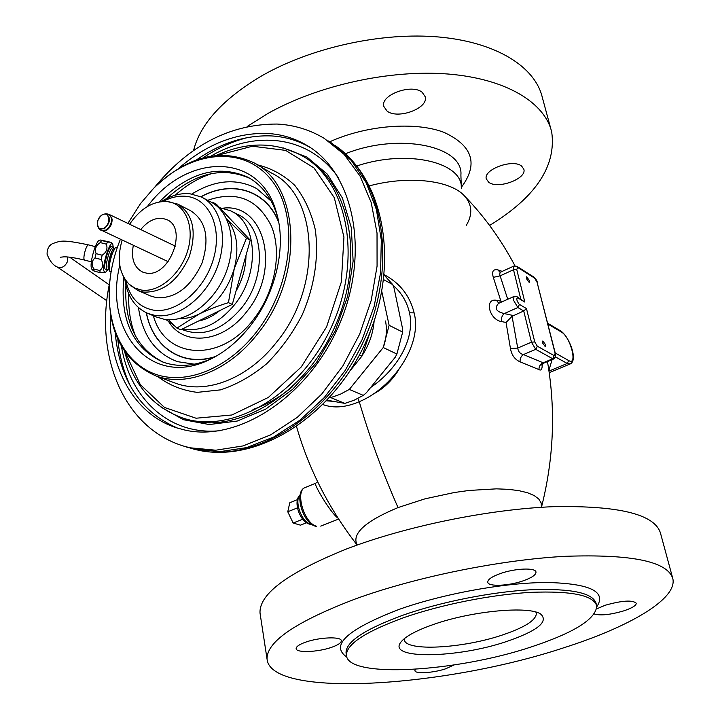 <?xml version="1.0" encoding="UTF-8"?>
<svg xmlns="http://www.w3.org/2000/svg" width="720" height="720" viewBox="0 0 720 720"><rect width="100%" height="100%" fill="white"/><g stroke="black" fill="none" stroke-linecap="round" stroke-linejoin="round"><path stroke-width="1.08" d="M374.13 321.057C373.122 333.252 369.18 344.664 362.295 355.302M381.825 291.636L389.124 325.314L383.238 347.526L349.308 389.43L340.146 394.326L330.741 397.593L329.778 397.404M389.124 325.314L402.669 332.109L402.66 329.13L394.074 288.162L392.724 284.571L383.688 279.684M392.724 284.571L384.21 275.139M327.204 400.212L344.871 403.398L330.741 397.593M344.871 403.398L354.204 400.194L363.303 395.379L349.308 389.43M363.303 395.379L366.3 392.841L395.244 357.228L396.891 354.042L383.238 347.526M396.891 354.042L402.669 332.109M398.898 369.567C391.959 380.763 383.211 389.043 372.627 394.398M383.661 346.464C386.505 337.689 387.126 329.193 385.506 320.985M196.569 159.849C220.941 142.875 245.943 134.901 271.575 135.936C285.354 136.737 298.161 140.544 309.996 147.366M177.723 428.175C140.553 412.137 119.709 380.367 115.2 332.874M110.349 313.47C108.495 367.092 133.929 414.486 176.85 427.905L184.401 429.939C237.807 442.683 308.799 396.846 339.498 324.153C370.665 251.64 353.466 171.765 306.324 145.071C294.39 138.132 281.457 134.262 267.534 133.47C236.313 132.516 206.64 144.189 178.524 168.48M184.959 446.517L194.445 449.226L219.753 451.665L246.501 447.633L273.6 437.076L299.871 420.237L324.126 397.719L345.222 370.422L362.142 339.552L374.103 306.513L380.565 272.844L381.312 240.057L376.416 209.619L366.246 182.781L351.378 160.569L332.604 143.73L328.23 140.913M359.478 354.906L361.989 356.058L370.548 330.912M350.262 370.575L361.989 356.058M129.6 224.226C140.328 208.611 152.748 201.042 166.869 201.537L166.941 201.546C184.761 203.058 194.958 225.612 187.938 249.795C181.17 274.005 159.003 292.923 141.399 290.052L134.802 288.054L129.105 284.202C119.106 273.717 116.757 259.074 122.067 240.255M133.299 245.475C130.932 258.633 134.037 267.498 142.632 272.088L146.286 273.087C169.398 277.866 188.361 227.916 166.671 219.564L162.054 218.286C154.341 217.827 147.249 221.589 140.769 229.581M167.454 201.6L177.723 204.102C193.221 214.083 197.046 231.642 189.207 256.797C178.011 280.962 162.819 292.725 143.631 292.104L138.123 290.601L130.014 285.084M150.426 295.911L156.78 297.792C175.905 298.467 191.007 286.848 202.086 262.926C209.826 238.023 205.965 220.599 190.485 210.654L178.632 204.57M162.945 201.456C170.694 197.379 178.317 195.66 185.823 196.29C208.953 198.081 222.597 227.088 213.606 258.408C204.966 289.764 176.049 314.073 153.261 310.095C138.789 307.161 129.636 297.288 125.784 280.485M161.19 201.609C170.748 195.597 180.252 192.96 189.702 193.707L201.42 197.01C221.247 206.631 228.573 238.635 216.792 268.452C205.218 298.341 177.129 319.221 154.917 315.387L148.086 313.515C135 307.782 127.233 296.289 124.785 279.036M156.312 316.953L164.286 319.311C186.453 323.163 214.425 302.472 225.9 272.799C237.582 243.198 230.22 211.374 210.42 201.762L202.68 197.676M168.543 319.734L176.895 328.104L199.098 314.064C207.396 309.978 217.179 306.171 228.447 302.652L234.234 268.767L246.465 238.212L226.557 218.79C236.889 231.255 239.445 247.914 234.234 268.767C227.673 289.881 215.964 304.983 199.098 314.064C192.474 317.304 185.985 318.798 179.622 318.537M211.779 202.482L212.598 202.212L213.633 203.616M212.598 202.212L216.387 204.21L250.245 240.156L232.308 304.398L180.837 329.742L176.895 328.104M228.447 302.652L232.308 304.398M246.465 238.212L250.245 240.156M117.369 247.356L115.209 247.779L112.428 253.224C109.944 260.496 108.9 266.256 109.314 270.513L110.07 271.773M107.838 269.532L105.21 272.781L103.851 270.918C102.456 263.727 110.232 240.048 112.698 243.891L113.382 247.986M107.667 242.073L110.475 242.217L100.674 240.021L101.61 240.498L100.251 242.586C95.904 245.484 94.518 249.165 96.075 253.629L95.022 257.913C91.656 260.847 91.242 264.537 93.789 268.974L99.846 270.558C103.221 267.66 103.644 263.979 101.115 259.506L102.168 255.222C106.515 252.288 107.901 248.607 106.326 244.161L107.667 242.073L101.61 240.498M105.21 272.781L100.161 272.655L99.846 270.558M93.789 268.974L94.113 271.08L93.195 270.585M100.161 272.655L94.113 271.08M100.674 240.021L99.342 240.399C96.084 240.678 89.937 261.378 91.26 267.633L91.953 269.343M106.326 244.161L100.251 242.586M96.075 253.629L102.168 255.222M101.115 259.506L95.022 257.913M297.486 507.843L287.766 511.767L289.782 502.767L297.36 499.68M287.766 511.767L293.148 523.035L302.715 519.219M293.148 523.035L300.483 525.159L306.468 522.774M550.935 129.222L542.304 97.389C535.212 67.032 496.827 42.354 439.452 37.053C382.131 31.788 311.013 47.457 261.387 76.05C222.75 99.153 200.142 124.002 193.554 150.597M247.122 126.531L268.119 113.337C318.483 85.113 390.537 69.318 448.416 74.052C506.367 78.831 544.878 102.627 551.727 132.147C556.407 166.104 535.698 197.199 489.6 225.45M488.718 182.268C497.7 189.531 526.905 178.839 523.863 169.29L521.64 166.104C512.91 158.571 483.165 169.434 486.306 178.902L488.718 182.268M387.072 111.096C397.827 119.655 428.508 108.333 425.277 96.849L422.19 92.304C411.741 83.403 380.421 94.896 383.724 106.29L387.072 111.096M384.255 274.716C399.96 283.095 409.914 295.812 414.117 312.876C422.685 345.402 391.788 388.494 359.253 401.688C345.807 407.484 333.711 408.456 322.974 404.604M520.74 298.953L513.504 269.748L500.157 275.832L493.308 277.353L500.922 301.212L501.678 301.977M493.308 277.353C491.616 271.512 493.092 269.001 497.745 269.829L499.977 272.178L500.994 271.953L499.941 272.916L499.761 274.761L507.735 299.268M500.922 301.212L496.449 300.294C484.011 298.053 489.24 319.851 501.561 321.588L506.052 322.461L510.462 348.534C511.587 355.059 514.8 359.496 520.092 361.845L538.992 369.612C541.215 370.917 542.286 369.171 542.214 364.356M392.976 285.237C401.445 292.599 406.953 301.788 409.491 312.786C415.584 340.119 395.559 370.782 370.62 387.522M332.964 401.301L326.619 400.833M404.325 638.649L404.334 639.513C404.622 651.789 462.762 648.603 502.803 634.869C524.952 627.309 536.13 620.163 536.346 613.422L535.887 612.108M433.539 624.447C416.403 630.45 405.567 636.282 401.031 641.952C386.145 659.718 457.389 658.413 506.979 641.376C537.273 630.9 548.613 621.873 540.99 614.295C530.037 605.556 472.167 610.767 433.539 624.447M403.875 617.607C441.261 604.557 491.859 594.486 531.117 592.335C571.77 590.778 593.64 595.314 596.736 605.934C595.98 619.065 574.128 632.736 531.189 646.956C456.183 672.057 347.715 678.627 346.455 655.38C346.176 644.292 365.31 631.701 403.875 617.607M355.716 598.824C416.007 576.945 500.328 559.773 565.272 556.308C632.151 553.995 668.025 561.546 672.912 578.952C677.043 599.4 628.38 627.345 562.959 648.045C443.601 687.429 270.945 698.427 267.075 659.232C266.265 641.79 295.812 621.657 355.716 598.824M594.279 613.971C600.48 615.834 610.362 614.781 623.925 610.821C632.106 608.049 636.228 605.52 636.282 603.225C632.52 599.832 622.179 600.507 605.259 605.232L596.673 608.877M523.467 580.734C531.81 577.719 535.977 574.857 535.986 572.148C535.959 567.414 514.791 568.26 499.968 573.687C491.796 576.702 487.719 579.519 487.755 582.147C487.89 586.917 508.752 586.035 523.467 580.734M331.803 647.244C338.112 644.985 341.28 642.834 341.316 640.8C341.667 636.309 319.185 637.155 305.406 642.24C299.241 644.481 296.154 646.596 296.136 648.576C295.92 653.103 318.123 652.212 331.803 647.244M415.467 669.285L414.918 670.608C414.819 674.109 433.287 672.984 445.653 668.808L453.942 664.992M672.48 577.359L660.582 533.493C655.227 514.395 619.452 505.458 553.248 506.682C488.997 509.193 405.954 526.23 346.707 548.901C287.847 572.625 258.948 594.027 260.028 613.116L260.298 614.907M317.619 481.725L315.72 483.219C312.633 482.553 329.877 511.902 337.626 517.887L338.004 518.103M496.449 300.294L498.807 303.264M538.983 369.603C538.884 366.462 540.27 364.185 543.159 362.799L523.467 354.555C521.028 356.175 519.903 358.605 520.092 361.845M517.059 296.748L524.844 302.085L516.744 269.523L517.689 267.444L534.627 278.136L537.084 282.294L555.147 353.385L552.744 358.776L553.77 358.929L544.005 363.024L543.159 362.799L552.744 358.776L535.725 349.335L523.467 354.555C520.2 353.88 518.283 351.72 517.725 348.075L510.462 348.534M506.052 322.461L512.055 316.305L523.719 310.977L526.464 308.565L534.762 341.928L537.318 346.212L554.31 355.707M513.36 315.54L504.261 313.569C501.984 315.504 501.084 318.177 501.57 321.588M504.261 313.569C495.963 311.598 494.082 308.187 498.645 303.336L513.999 296.469L513.585 300.348L517.878 307.539L504.261 313.569M529.416 280.566L526.653 276.804L526.473 278.73L529.236 282.492L529.416 280.566M545.571 344.718L542.826 340.965L542.628 343.053L545.373 346.815L545.571 344.718M235.998 291.195C242.505 279.63 245.844 267.696 245.997 255.384C245.844 267.696 242.505 279.63 235.998 291.195M219.663 207.693L230.256 210.69C257.454 221.796 260.514 272.898 234.603 304.632C218.376 324.09 201.024 332.181 182.556 328.905M174.888 326.142L165.915 319.536M198.513 321.048C205.857 319.608 212.958 316.107 219.807 310.554C212.958 316.107 205.857 319.608 198.513 321.048M219.852 430.713C169.497 435.762 130.014 398.664 121.482 346.455M338.787 178.353C310.617 136.152 256.761 129.294 211.05 156.042M120.33 239.445C114.345 254.295 110.745 269.325 109.521 284.526C106.308 325.683 123.597 362.205 154.386 373.851C185.094 385.497 227.043 369.459 255.933 332.631C293.193 285.714 299.43 214.407 271.179 179.757C243.351 144.567 190.422 150.615 153.477 188.505L153.873 188.082C187.209 156.123 220.437 147.645 253.566 162.621C300.357 184.869 304.596 276.705 257.589 333.873C228.942 370.899 186.669 387.342 155.925 375.921C122.661 361.233 107.163 330.975 109.44 285.147L110.34 276.786M153.873 188.082L150.255 191.88M153.477 188.505L140.571 203.517L127.872 223.398M277.803 217.755L276.435 212.535C286.785 246.132 276.021 293.589 250.119 326.115C237.942 341.478 224.235 352.737 208.98 359.892C150.921 388.305 103.32 331.38 119.781 265.266M276.435 212.535C259.956 151.776 187.182 152.631 147.393 206.523M211.401 358.722C194.076 366.282 177.957 367.416 163.062 362.133C132.876 348.165 119.799 319.941 123.831 277.461M277.326 216.072C271.692 197.802 261.828 184.824 247.752 177.138C218.097 164.187 188.64 172.431 159.372 201.879M250.065 178.452C222.588 166.257 194.787 172.944 166.671 198.513M163.53 362.295C136.674 348.867 124.128 323.181 125.892 285.237M135.711 336.555C130.491 323.739 128.178 309.528 128.754 293.913M212.481 173.367C199.278 177.516 186.84 184.788 175.185 195.192M191.916 193.977C215.001 179.775 236.601 177.975 256.716 188.586L271.233 201.15M194.445 364.203L177.489 361.665C155.421 353.385 142.416 335.358 138.474 307.593M154.512 187.443C189.297 145.125 230.157 123.993 277.092 124.047C293.994 124.92 309.735 129.708 324.315 138.42L344.088 154.359L360 175.977L371.196 202.536L377.028 233.019L377.073 266.148L371.205 300.411L359.631 334.215L342.855 365.949L321.705 394.11L297.198 417.429L270.549 434.916L243.009 445.932L215.793 450.207L190.053 447.795L183.492 446.04C122.067 427.266 94.392 353.628 109.638 282.906M192.609 448.785L196.524 449.775C253.305 463.815 328.959 417.564 363.555 341.235C398.592 265.104 383.625 178.479 335.412 145.719M241.668 270.873L240.408 275.391M103.923 228.177L103.725 228.285C96.525 232.263 95.094 218.529 102.294 214.893L102.492 214.785C109.683 210.735 111.195 224.532 103.923 228.177M102.546 214.542L105.633 213.786C111.177 217.35 110.736 222.363 104.292 228.825L98.892 228.519C96.048 223.785 97.191 219.168 102.321 214.668M105.633 213.786L102.402 214.56C97.11 218.997 95.94 223.65 98.892 228.519L101.871 230.688L105.84 230.022C109.638 227.493 111.528 223.857 111.51 219.105C111.141 216.018 109.728 214.299 107.271 213.948L105.633 213.786M108.342 214.182L109.215 214.461L112.077 218.961C112.257 223.875 110.367 227.673 106.389 230.355L101.736 230.814L100.791 230.238M99.873 229.5L168.165 261.666M115.209 247.779L111.924 253.638C109.647 260.334 108.702 265.635 109.08 269.541L109.314 270.513M109.179 269.973L108.828 269.793C107.442 267.606 108.126 262.233 110.88 253.674L110.907 253.593C112.32 249.939 113.49 248.157 114.408 248.247L114.777 248.247M114.381 248.238L112.626 247.788C111.699 247.689 110.52 249.471 109.107 253.125L109.08 253.206C106.326 261.774 105.651 267.138 107.046 269.325L106.812 269.181M112.473 247.77C111.744 244.764 110.169 246.222 107.757 252.153L107.721 252.243C103.932 265.104 103.662 270.792 106.911 269.307M300.042 495.081C293.985 500.445 301.617 522.18 310.248 524.043L311.598 524.277M67.644 256.986L67.527 261.441C64.971 266.769 61.542 268.623 57.24 267.003L57.078 266.895M106.83 300.735L57.24 267.003C53.172 265.302 49.788 261.063 47.088 254.286C47.007 249.003 48.888 245.43 52.731 243.558C60.804 240.984 61.119 239.184 88.452 244.872C87.579 244.863 86.544 246.582 85.374 250.029L84.447 253.494C83.7 257.346 83.727 259.542 84.519 260.064L91.377 261.855M461.295 187.389C478.638 164.106 472.842 145.746 443.925 132.336C415.143 121.311 366.228 125.199 329.688 141.813M461.295 187.29L460.899 175.059C463.635 145.917 398.52 132.318 345.411 153.774M356.814 165.996C407.502 148.842 463.563 162.396 461.331 188.631M369.54 185.823C408.897 175.266 450.927 180.306 464.643 196.119M514.962 265.788C501.066 239.553 484.299 216.333 464.652 196.128C472.212 204.786 472.77 214.515 466.326 225.315M357.831 398.484L359.253 401.688C369.621 437.13 382.545 472.419 398.025 507.582C365.004 521.361 351.387 533.853 357.165 545.049M541.44 507.294L541.143 502.911L538.704 498.951L534.123 495.522L527.454 492.723L518.823 490.644L508.41 489.33L496.449 488.853L469.098 490.446L454.41 492.498L424.971 498.843L398.025 507.582M502.209 271.395L497.745 269.829M409.491 312.786L414.117 312.876M596.493 604.971L596.133 603.522C593.028 592.839 571.158 588.258 530.523 589.779C491.292 591.894 440.73 601.956 403.38 615.042C364.851 629.154 345.735 641.79 346.032 652.941L346.203 653.922M596.826 606.708C606.762 591.66 590.22 583.587 547.218 582.489C505.152 582.525 443.583 593.658 399.537 609.237C347.301 629.334 329.733 645.282 346.851 657.09M305.325 487.485C294.642 490.671 304.056 523.512 316.53 526.203L315.522 526.266C302.166 522.999 293.67 491.112 305.325 487.485L315.72 483.219M537.318 346.212L535.725 349.335L531.45 342.189L517.725 348.075L512.055 316.305M534.762 341.928L531.45 342.189L523.719 310.977L517.878 307.539L519.471 304.416L518.931 303.984C516.51 300.276 516.15 298.251 517.86 297.9L516.987 296.712L513.999 296.469M524.844 302.085L517.86 297.9M519.471 304.416L526.464 308.565M516.744 269.523L513.504 269.748L513.864 266.058L500.994 271.953M513.864 266.058L516.888 266.328L517.689 267.444M555.147 353.385L555.552 356.733L553.77 358.929M555.399 353.664L537.084 282.294M534.627 278.136L533.835 277.038L516.951 266.364M549.216 372.663L570.231 363.933L567.243 363.483L555.498 356.922M548.991 371.07L567.243 363.483L568.719 360.576L555.228 352.989M568.719 360.576C577.728 366.174 571.041 338.427 562.023 332.415L547.866 324.018M561.348 331.965L560.511 330.849L547.677 323.262M548.892 370.422L552.087 359.631M292.608 386.631C279.954 397.206 266.733 404.811 252.927 409.437M231.507 211.32L237.096 214.101C264.339 225.225 267.48 276.246 241.605 307.881C223.011 329.625 203.787 337.068 183.942 330.21L181.818 329.265M169.092 322.407C185.13 346.77 223.416 342.54 246.672 311.715C281.772 269.433 264.546 202.311 222.84 208.206M207.657 200.304C236.511 190.359 257.76 198.99 271.431 226.179C282.348 252.54 274.941 292.167 253.566 319.374C220.41 363.582 164.925 359.109 153.36 315.72M215.739 356.418C182.727 367.47 152.874 347.238 146.439 312.813M278.784 222.579C266.292 190.008 231.651 179.829 201.015 196.812M257.4 164.844C271.467 168.246 283.923 175.086 294.777 185.364C304.326 197.478 311.139 212.13 315.216 229.32C319.104 256.392 314.487 286.803 301.977 315.333C292.32 333.738 280.521 349.902 266.58 363.843C251.82 376.011 236.457 384.687 220.491 389.871L197.289 392.364C182.484 390.528 169.308 385.272 157.743 376.596M125.181 352.224L140.256 384.552L164.52 407.475L196.038 418.221L231.885 414.99L268.326 397.449L301.194 367.029L326.574 326.952L341.37 281.862L343.944 237.069L334.305 197.703L313.965 167.904L285.579 150.372L252.414 146.232L217.863 155.214M200.88 196.749C231.327 179.811 265.788 189.567 278.604 221.598M155.925 375.921L175.707 383.283C206.343 394.668 248.274 378.594 276.57 342.198C323.019 286.038 318.456 195.453 271.863 173.232L255.987 164.025M216.603 155.322C247.041 141.426 275.58 141.606 302.229 155.853C347.598 180.981 363.069 258.516 331.515 326.79C300.456 395.289 231.327 434.97 182.286 417.87L179.793 416.997M124.461 351.189C133.524 384.732 152.793 406.953 182.286 417.87L185.22 418.887C234.189 435.96 303.147 396.486 334.17 328.248C365.679 260.226 350.325 182.853 305.109 157.599M283.14 147.888L307.053 157.167L327.267 174.105L342.405 197.991L351.279 227.565L353.133 261.054L347.661 296.325L335.124 330.993L316.341 362.709L292.635 389.322L265.653 409.14L237.249 421.047L209.259 424.539L183.384 419.697L161.055 407.16M214.875 356.904C182.07 367.362 152.658 346.995 146.304 312.759M306.324 145.071L309.672 147.159M183.492 446.04L187.884 447.471M195.003 449.415L192.915 448.866M335.457 145.755C385.929 180.738 400.131 267.435 365.715 342.297C331.686 417.339 256.518 464.157 196.614 449.793L195.867 449.622M151.281 296.28L138.123 290.601M157.464 317.439L148.086 313.515M167.22 219.834L166.671 219.564M129.105 284.202L131.076 286.11M109.215 214.461L107.271 213.948M109.377 214.542L175.446 246.204M111.06 272.034L110.034 271.764M108.828 269.793L107.046 269.325M112.617 243.81L111.465 242.658M91.863 269.253L93.24 270.63M311.751 524.385L309.24 524.106C299.052 520.695 293.031 500.805 300.078 494.91M109.251 284.841L69.66 257.184M60.3 257.229L63.828 256.851C64.107 256.851 69.03 256.347 84.519 260.064M88.452 244.872L95.292 246.654M541.467 507.285C553.806 458.451 555.813 409.905 547.479 361.674M296.586 426.735C308.853 469.377 329.04 508.815 357.138 545.058M536.229 612.909L536.346 613.422M540.297 613.872L540.99 614.295M346.194 653.877L346.455 655.38M260.028 613.116L267.075 659.232M320.715 526.113L338.625 519.066M544.005 363.024L541.764 365.085L541.827 363.519M537.345 282.609C537.183 280.926 536.013 279.063 533.835 277.038M570.231 363.933C578.457 360.135 568.899 335.934 560.574 330.885M117.819 339.318C119.502 356.319 123.759 372.051 130.599 386.514M247.734 137.511C232.209 141.471 217.368 148.221 203.211 157.761M109.521 284.526L109.44 285.147M210.627 359.109L208.98 359.892M249.831 178.308L247.752 177.138"/></g></svg>

